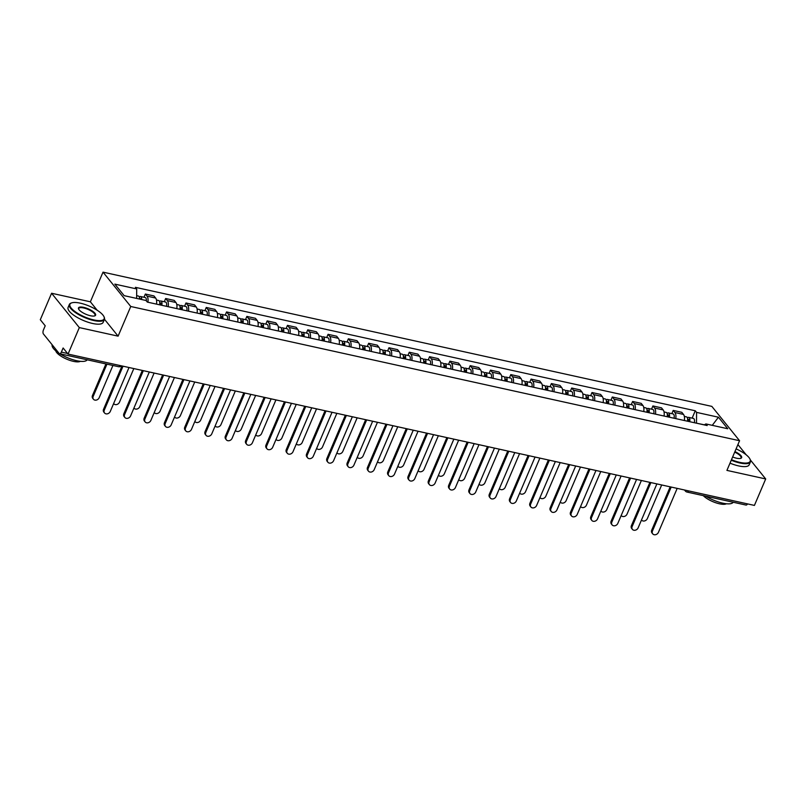 <?xml version="1.0" encoding="UTF-8"?>
<svg xmlns="http://www.w3.org/2000/svg" width="806" height="806" viewBox="0 0 806 806"><rect width="100%" height="100%" fill="white"/><g stroke="black" fill="none" stroke-linecap="round" stroke-linejoin="round"><path stroke-width="1.21" d="M51.584 293.253L79.32 327.599L68.036 354.066L754.416 505.412L765.7 478.945L726.921 470.392L739.565 440.731L711.839 406.385L103.027 272.146L90.373 301.807L51.584 293.253L40.3 319.72L45.207 325.795L43.453 329.926A3.053 1.481 -77.6 0 0 43.423 333.956L59.12 353.401A3.053 1.481 -77.6 0 0 59.604 353.713A3.053 1.481 -77.6 0 0 61.367 352.111L67.553 353.481M746.275 454.886L737.923 444.58M79.32 327.599L118.099 336.152L130.753 306.492L739.565 440.731M68.036 354.066L63.12 347.99L61.367 352.111M765.7 478.945L750.376 459.964M747.535 503.891A3.053 1.481 102.4 0 1 745.983 505.06L687.024 492.053A3.053 1.481 -77.6 0 0 688.576 490.894M684.354 420.51A7.012 3.405 -77.6 0 0 683.488 414.415L681.805 412.319L673.212 410.425L674.904 412.521A7.012 3.405 102.4 0 1 675.76 418.616M671.831 413.649L673.212 410.425M664.053 416.037A7.012 3.405 -77.6 0 0 663.187 409.942L661.494 407.846L652.91 405.952L654.603 408.048A7.012 3.405 102.4 0 1 655.459 414.143M651.53 409.176L652.91 405.952M643.742 411.564A7.012 3.405 -77.6 0 0 642.886 405.458L641.193 403.363L632.609 401.469L634.302 403.564A7.012 3.405 102.4 0 1 635.158 409.67M631.229 404.703L632.609 401.469M623.441 407.08A7.012 3.405 -77.6 0 0 622.585 400.985L620.892 398.889L612.308 396.995L613.991 399.091A7.012 3.405 102.4 0 1 614.857 405.186M610.928 400.219L612.308 396.995M603.14 402.607A7.012 3.405 -77.6 0 0 602.284 396.512L600.591 394.416L591.997 392.522L593.69 394.618A7.012 3.405 102.4 0 1 594.556 400.713M590.627 395.746L591.997 392.522M582.839 398.134A7.012 3.405 -77.6 0 0 581.982 392.028L580.29 389.933L571.696 388.039L573.388 390.134A7.012 3.405 102.4 0 1 574.245 396.24M570.326 391.273L571.696 388.039M562.538 393.65A7.012 3.405 -77.6 0 0 561.681 387.555L559.989 385.459L551.395 383.565L553.087 385.661A7.012 3.405 102.4 0 1 553.944 391.756M550.024 386.799L551.395 383.565M542.237 389.177A7.012 3.405 -77.6 0 0 541.38 383.082L539.688 380.986L531.094 379.092L532.786 381.188A7.012 3.405 102.4 0 1 533.643 387.283M529.713 382.316L531.094 379.092M521.935 384.704A7.012 3.405 -77.6 0 0 521.069 378.598L519.376 376.503L510.792 374.609L512.485 376.704A7.012 3.405 102.4 0 1 513.341 382.81M509.412 377.843L510.792 374.609M501.624 380.22A7.012 3.405 -77.6 0 0 500.768 374.125L499.075 372.029L490.491 370.135L492.184 372.231A7.012 3.405 102.4 0 1 493.04 378.326M489.111 373.369L490.491 370.135M481.323 375.747A7.012 3.405 -77.6 0 0 480.467 369.652L478.774 367.556L470.19 365.662L471.883 367.758A7.012 3.405 102.4 0 1 472.739 373.853M468.81 368.886L470.19 365.662M461.022 371.274A7.012 3.405 -77.6 0 0 460.166 365.168L458.473 363.073L449.889 361.179L451.572 363.274A7.012 3.405 102.4 0 1 452.438 369.38M448.509 364.413L449.889 361.179M440.721 366.79A7.012 3.405 -77.6 0 0 439.864 360.695L438.172 358.599L429.578 356.705L431.27 358.801A7.012 3.405 102.4 0 1 432.127 364.896M428.208 359.939L429.578 356.705M420.42 362.317A7.012 3.405 -77.6 0 0 419.563 356.222L417.871 354.126L409.277 352.232L410.969 354.328A7.012 3.405 102.4 0 1 411.826 360.423M407.907 355.456L409.277 352.232M400.119 357.844A7.012 3.405 -77.6 0 0 399.262 351.738L397.57 349.643L388.976 347.759L390.668 349.844A7.012 3.405 102.4 0 1 391.525 355.95M387.595 350.983L388.976 347.759M379.817 353.36A7.012 3.405 -77.6 0 0 378.951 347.265L377.268 345.17L368.674 343.275L370.367 345.371A7.012 3.405 102.4 0 1 371.223 351.466M367.294 346.509L368.674 343.275M359.516 348.887A7.012 3.405 -77.6 0 0 358.65 342.792L356.957 340.696L348.373 338.802L350.066 340.898A7.012 3.405 102.4 0 1 350.922 346.993M346.993 342.026L348.373 338.802M339.205 344.414A7.012 3.405 -77.6 0 0 338.349 338.319L336.656 336.223L328.072 334.329L329.765 336.424A7.012 3.405 102.4 0 1 330.621 342.52M326.692 337.553L328.072 334.329M318.904 339.93A7.012 3.405 -77.6 0 0 318.048 333.835L316.355 331.74L307.771 329.845L309.464 331.941A7.012 3.405 102.4 0 1 310.32 338.036M306.391 333.08L307.771 329.845M298.603 335.457A7.012 3.405 -77.6 0 0 297.746 329.362L296.054 327.266L287.46 325.372L289.153 327.468A7.012 3.405 102.4 0 1 290.019 333.563M286.09 328.596L287.46 325.372M278.302 330.984A7.012 3.405 -77.6 0 0 277.445 324.889L275.753 322.793L267.159 320.899L268.851 322.994A7.012 3.405 102.4 0 1 269.708 329.09M265.789 324.123L267.159 320.899M258.001 326.501A7.012 3.405 -77.6 0 0 257.144 320.405L255.452 318.31L246.858 316.415L248.55 318.511A7.012 3.405 102.4 0 1 249.407 324.606M245.487 319.65L246.858 316.415M237.699 322.027A7.012 3.405 -77.6 0 0 236.843 315.932L235.151 313.836L226.557 311.942L228.249 314.038A7.012 3.405 102.4 0 1 229.106 320.133M225.176 315.166L226.557 311.942M217.398 317.554A7.012 3.405 -77.6 0 0 216.532 311.459L214.839 309.363L206.255 307.469L207.948 309.564A7.012 3.405 102.4 0 1 208.804 315.66M204.875 310.693L206.255 307.469M197.087 313.071A7.012 3.405 -77.6 0 0 196.231 306.975L194.538 304.88L185.954 302.985L187.647 305.081A7.012 3.405 102.4 0 1 188.503 311.176M184.574 306.22L185.954 302.985M176.786 308.597A7.012 3.405 -77.6 0 0 175.93 302.502L174.237 300.406L165.653 298.512L167.346 300.608A7.012 3.405 102.4 0 1 168.202 306.703M164.273 301.736L165.653 298.512M156.485 304.124A7.012 3.405 -77.6 0 0 155.629 298.029L153.936 295.933L145.352 294.039L147.035 296.134A7.012 3.405 102.4 0 1 147.901 302.23M143.972 297.263L145.352 294.039M704.363 424.812L696.465 423.18M696.505 423.079L696.575 412.39L718.438 417.216L727.758 428.752L705.895 423.936L704.222 424.893M696.575 412.39L695.276 410.778L135.398 287.329L136.698 288.941L114.835 284.125L124.154 295.661L146.017 300.487L147.317 302.099L707.194 425.548L705.895 423.936M103.027 272.146L130.753 306.492M90.373 301.807L97.183 310.25M104.458 319.257L118.099 336.152M692.132 418.133L695.276 410.778M136.698 288.941L136.637 298.421M718.438 417.216L712.272 425.336M671.197 487.066L652.457 530.993A3.506 2.861 141.1 0 0 652.719 533.854L652.004 532.957A3.506 2.861 -38.9 0 1 651.732 530.096L670.189 486.844M652.719 533.854A3.506 2.861 141.1 0 0 655.731 534.66A3.506 2.861 141.1 0 0 658.442 532.313L677.181 488.386M688.697 421.467L688.697 421.467A1.834 0.887 -77.6 0 0 688.274 419.311A1.834 0.887 -77.6 0 0 687.649 419.573M689.644 421.679A3.808 1.854 -77.6 0 0 688.697 417.377A3.808 1.854 -77.6 0 0 687.417 417.911M694.329 422.707A3.808 1.854 -77.6 0 0 693.382 418.405L688.697 417.377M641.505 519.951A3.506 2.861 141.1 0 0 641.626 520.112A3.506 2.861 141.1 0 0 644.639 520.918A3.506 2.861 141.1 0 0 647.349 518.57L661.686 484.96M687.427 421.195A3.808 1.854 -77.6 0 0 686.49 416.883L684.344 416.41M650.895 482.582L632.156 526.52A3.506 2.861 141.1 0 0 632.418 529.381L631.692 528.484A3.506 2.861 -38.9 0 1 631.43 525.623L649.888 482.361M632.418 529.381A3.506 2.861 141.1 0 0 635.42 530.177A3.506 2.861 141.1 0 0 638.14 527.839L656.88 483.902M630.584 478.109L611.855 522.036A3.506 2.861 141.1 0 0 612.117 524.897L611.391 524.011A3.506 2.861 -38.9 0 1 611.129 521.15L629.577 477.887M612.117 524.897A3.506 2.861 141.1 0 0 615.119 525.703A3.506 2.861 141.1 0 0 617.839 523.356L636.579 479.429M668.396 416.994L668.396 416.994A1.834 0.887 -77.6 0 0 667.973 414.828A1.834 0.887 -77.6 0 0 667.348 415.1M669.343 417.206A3.808 1.854 -77.6 0 0 668.396 412.894A3.808 1.854 -77.6 0 0 667.116 413.428M674.028 418.233A3.808 1.854 -77.6 0 0 673.081 413.931L668.396 412.894M621.204 515.467A3.506 2.861 141.1 0 0 621.325 515.639A3.506 2.861 141.1 0 0 624.328 516.445A3.506 2.861 141.1 0 0 627.048 514.097L641.385 480.487M667.126 416.712A3.808 1.854 -77.6 0 0 666.189 412.41L664.043 411.937M648.095 412.511L648.095 412.521A1.834 0.887 -77.6 0 0 647.671 410.355A1.834 0.887 -77.6 0 0 647.047 410.627M649.042 412.722A3.808 1.854 -77.6 0 0 648.095 408.42A3.808 1.854 -77.6 0 0 646.815 408.954M653.726 413.76A3.808 1.854 -77.6 0 0 652.779 409.448L648.095 408.42M600.903 510.994A3.506 2.861 141.1 0 0 601.024 511.165A3.506 2.861 141.1 0 0 604.026 511.961A3.506 2.861 141.1 0 0 606.747 509.624L621.083 476.014M646.825 412.239A3.808 1.854 -77.6 0 0 645.878 407.927L643.742 407.463M731.475 459.702A18.598 5.884 23.1 0 0 739.848 462.382A18.598 5.884 23.1 0 0 749.973 459.067A18.598 5.884 23.1 0 0 736.09 448.892M750.084 459.329A19.052 6.025 -156.9 0 1 750.225 459.591A19.052 6.025 -156.9 0 1 750.436 461.868A19.052 6.025 -156.9 0 1 739.848 462.987A19.052 6.025 -156.9 0 1 731.254 460.236M734.931 451.602A9.299 2.942 -156.9 0 1 740.754 458.342A9.299 2.942 -156.9 0 1 736.462 458.191A9.299 2.942 -156.9 0 1 732.634 456.992M740.462 458.423A8.836 2.801 23.1 0 0 741.046 457.858A8.836 2.801 23.1 0 0 734.709 452.136M733.198 502.239A19.052 6.025 -156.9 0 1 722.71 503.146A19.052 6.025 -156.9 0 1 705.895 496.214M726.397 503.76A13.722 4.342 -156.9 0 1 719.466 503.8A13.722 4.342 -156.9 0 1 703.295 495.65M750.436 461.868L749.187 464.8A19.052 6.025 -156.9 0 1 738.598 465.908A19.052 6.025 -156.9 0 1 730.004 463.158M80.278 303.167A18.598 5.884 23.1 0 0 71.694 302.865A18.598 5.884 23.1 0 0 74.414 311.106A18.598 5.884 23.1 0 0 93.808 319.932A18.598 5.884 23.1 0 0 103.944 316.627A18.598 5.884 23.1 0 0 80.278 303.167M104.055 316.879A19.052 6.025 -156.9 0 1 104.186 317.151A19.052 6.025 -156.9 0 1 104.397 319.428A19.052 6.025 -156.9 0 1 93.808 320.536A19.052 6.025 -156.9 0 1 76.157 313.071A19.052 6.025 -156.9 0 1 69.346 304.477A19.052 6.025 -156.9 0 1 71.14 303.056A19.052 6.025 -156.9 0 1 71.432 302.965M83.663 307.358A9.299 2.942 -156.9 0 1 93.365 311.771A9.299 2.942 -156.9 0 1 94.725 315.892A9.299 2.942 -156.9 0 1 90.433 315.74A9.299 2.942 -156.9 0 1 78.595 309.01A9.299 2.942 -156.9 0 1 83.663 307.358M94.423 315.972A8.836 2.801 23.1 0 0 95.007 315.418A8.836 2.801 23.1 0 0 91.844 311.428A8.836 2.801 23.1 0 0 83.663 307.963A8.836 2.801 23.1 0 0 78.746 308.486A8.836 2.801 23.1 0 0 78.746 309.282M87.169 359.798A19.052 6.025 -156.9 0 1 76.681 360.705A19.052 6.025 -156.9 0 1 59.856 353.774M58.959 353.199A19.052 6.025 -156.9 0 1 52.168 344.787M80.358 361.31A13.722 4.342 -156.9 0 1 73.427 361.36A13.722 4.342 -156.9 0 1 55.755 350.822M104.397 319.428L103.148 322.35A19.052 6.025 -156.9 0 1 92.559 323.468A19.052 6.025 -156.9 0 1 74.908 316.002A19.052 6.025 -156.9 0 1 68.107 307.398L69.346 304.477M610.283 473.636L591.544 517.563A3.506 2.861 141.1 0 0 591.816 520.424L591.09 519.527A3.506 2.861 -38.9 0 1 590.828 516.666L609.276 473.414M591.816 520.424A3.506 2.861 141.1 0 0 594.818 521.23A3.506 2.861 141.1 0 0 597.538 518.883L616.268 474.956M589.982 469.152L571.242 513.09A3.506 2.861 141.1 0 0 571.514 515.951L570.789 515.054A3.506 2.861 -38.9 0 1 570.527 512.193L588.974 468.931M571.514 515.951A3.506 2.861 141.1 0 0 574.517 516.747A3.506 2.861 141.1 0 0 577.227 514.409L595.966 470.472M569.681 464.679L550.941 508.606A3.506 2.861 141.1 0 0 551.203 511.467L550.488 510.581A3.506 2.861 -38.9 0 1 550.226 507.72L568.673 464.458M551.203 511.467A3.506 2.861 141.1 0 0 554.216 512.273A3.506 2.861 141.1 0 0 556.926 509.926L575.665 465.999M627.793 408.038L627.793 408.038A1.834 0.887 -77.6 0 0 627.37 405.881A1.834 0.887 -77.6 0 0 626.746 406.143M628.73 408.249A3.808 1.854 -77.6 0 0 627.793 403.947A3.808 1.854 -77.6 0 0 626.514 404.481M633.415 409.287A3.808 1.854 -77.6 0 0 632.478 404.975L627.793 403.947M580.723 506.682L580.592 506.531A3.506 2.861 141.1 0 0 580.723 506.682A3.506 2.861 141.1 0 0 583.725 507.488A3.506 2.861 141.1 0 0 586.446 505.14L600.772 471.54M626.524 407.765A3.808 1.854 -77.6 0 0 625.577 403.453L623.441 402.98M607.492 403.564L607.492 403.564A1.834 0.887 -77.6 0 0 607.059 401.398A1.834 0.887 -77.6 0 0 606.434 401.67M608.429 403.776A3.808 1.854 -77.6 0 0 607.492 399.464A3.808 1.854 -77.6 0 0 606.213 399.998M613.114 404.803A3.808 1.854 -77.6 0 0 612.177 400.501L607.492 399.464M560.422 502.209L560.291 502.047A3.506 2.861 141.1 0 0 560.422 502.209A3.506 2.861 141.1 0 0 563.424 503.015A3.506 2.861 141.1 0 0 566.134 500.667L580.471 467.057M606.223 403.282A3.808 1.854 -77.6 0 0 605.276 398.98L603.14 398.507M587.191 399.091L587.191 399.091A1.834 0.887 -77.6 0 0 586.758 396.925A1.834 0.887 -77.6 0 0 586.133 397.197M588.128 399.292A3.808 1.854 -77.6 0 0 587.191 394.99A3.808 1.854 -77.6 0 0 585.912 395.524M592.813 400.33A3.808 1.854 -77.6 0 0 591.876 396.018L587.191 394.99M540.111 497.735L539.99 497.574A3.506 2.861 141.1 0 0 540.111 497.735A3.506 2.861 141.1 0 0 543.123 498.531A3.506 2.861 141.1 0 0 545.833 496.194L560.17 462.584M585.922 398.809A3.808 1.854 -77.6 0 0 584.975 394.507L582.829 394.033M549.38 460.206L530.64 504.133A3.506 2.861 141.1 0 0 530.902 506.994L530.187 506.097A3.506 2.861 -38.9 0 1 529.915 503.236L548.372 459.984M530.902 506.994A3.506 2.861 141.1 0 0 533.915 507.8A3.506 2.861 141.1 0 0 536.625 505.453L555.364 461.526M566.89 394.608L566.89 394.608A1.834 0.887 -77.6 0 0 566.457 392.451A1.834 0.887 -77.6 0 0 565.832 392.713M567.827 394.819A3.808 1.854 -77.6 0 0 566.89 390.517A3.808 1.854 -77.6 0 0 565.611 391.051M572.512 395.857A3.808 1.854 -77.6 0 0 571.575 391.545L566.89 390.517M519.689 493.091A3.506 2.861 141.1 0 0 519.81 493.252A3.506 2.861 141.1 0 0 522.822 494.058A3.506 2.861 141.1 0 0 525.532 491.71L539.869 458.11M565.611 394.336A3.808 1.854 -77.6 0 0 564.674 390.023L562.528 389.55M529.079 455.722L510.339 499.66A3.506 2.861 141.1 0 0 510.601 502.521L509.886 501.624A3.506 2.861 -38.9 0 1 509.614 498.763L528.071 455.501M510.601 502.521A3.506 2.861 141.1 0 0 513.613 503.317A3.506 2.861 141.1 0 0 516.324 500.979L535.063 457.042M546.579 390.134L546.579 390.134A1.834 0.887 -77.6 0 0 546.156 387.968A1.834 0.887 -77.6 0 0 545.531 388.24M547.526 390.346A3.808 1.854 -77.6 0 0 546.579 386.034A3.808 1.854 -77.6 0 0 545.309 386.578M552.211 391.373A3.808 1.854 -77.6 0 0 551.264 387.071L546.579 386.034M499.388 488.607A3.506 2.861 141.1 0 0 499.508 488.779A3.506 2.861 141.1 0 0 502.521 489.585A3.506 2.861 141.1 0 0 505.231 487.237L519.568 453.627M545.309 389.852A3.808 1.854 -77.6 0 0 544.372 385.55L542.226 385.077M508.777 451.249L490.038 495.176A3.506 2.861 141.1 0 0 490.3 498.037L489.585 497.151A3.506 2.861 -38.9 0 1 489.313 494.29L507.77 451.028M490.3 498.037A3.506 2.861 141.1 0 0 493.312 498.843A3.506 2.861 141.1 0 0 496.022 496.496L514.762 452.569M526.278 385.661L526.278 385.661A1.834 0.887 -77.6 0 0 525.855 383.495A1.834 0.887 -77.6 0 0 525.23 383.767M527.225 385.862A3.808 1.854 -77.6 0 0 526.278 381.56A3.808 1.854 -77.6 0 0 524.998 382.094M531.91 386.9A3.808 1.854 -77.6 0 0 530.963 382.598L526.278 381.56M479.207 484.305L479.076 484.144A3.506 2.861 141.1 0 0 479.207 484.305A3.506 2.861 141.1 0 0 482.21 485.101A3.506 2.861 141.1 0 0 484.93 482.764L499.267 449.154M525.008 385.379A3.808 1.854 -77.6 0 0 524.071 381.077L521.925 380.603M488.466 446.776L469.737 490.703A3.506 2.861 141.1 0 0 469.999 493.564L469.273 492.678A3.506 2.861 -38.9 0 1 469.011 489.806L487.459 446.554M469.999 493.564A3.506 2.861 141.1 0 0 473.001 494.37A3.506 2.861 141.1 0 0 475.721 492.023L494.461 448.096M505.977 381.178L505.977 381.178A1.834 0.887 -77.6 0 0 505.553 379.022A1.834 0.887 -77.6 0 0 504.929 379.283M506.924 381.389A3.808 1.854 -77.6 0 0 505.977 377.087A3.808 1.854 -77.6 0 0 504.697 377.621M511.609 382.427A3.808 1.854 -77.6 0 0 510.661 378.115L505.977 377.087M458.906 479.822L458.775 479.671A3.506 2.861 141.1 0 0 458.906 479.822A3.506 2.861 141.1 0 0 461.909 480.628A3.506 2.861 141.1 0 0 464.629 478.28L478.966 444.68M504.707 380.906A3.808 1.854 -77.6 0 0 503.77 376.593L501.624 376.12M468.165 442.293L449.426 486.23A3.506 2.861 141.1 0 0 449.698 489.091L448.972 488.194A3.506 2.861 -38.9 0 1 448.71 485.333L467.158 442.071M449.698 489.091A3.506 2.861 141.1 0 0 452.7 489.887A3.506 2.861 141.1 0 0 455.42 487.549L474.16 443.612M485.675 376.704L485.675 376.704A1.834 0.887 -77.6 0 0 485.252 374.538A1.834 0.887 -77.6 0 0 484.628 374.81M486.612 376.916A3.808 1.854 -77.6 0 0 485.675 372.604A3.808 1.854 -77.6 0 0 484.396 373.148M491.307 377.943A3.808 1.854 -77.6 0 0 490.36 373.641L485.675 372.604M438.605 475.349L438.474 475.187A3.506 2.861 141.1 0 0 438.605 475.349A3.506 2.861 141.1 0 0 441.607 476.155A3.506 2.861 141.1 0 0 444.328 473.807L458.654 440.197M484.406 376.422A3.808 1.854 -77.6 0 0 483.459 372.12L481.323 371.647M447.864 437.819L429.124 481.746A3.506 2.861 141.1 0 0 429.397 484.618L428.671 483.721A3.506 2.861 -38.9 0 1 428.409 480.86L446.856 437.598M429.397 484.618A3.506 2.861 141.1 0 0 432.399 485.414A3.506 2.861 141.1 0 0 435.119 483.066L453.849 439.139M465.374 372.231L465.374 372.231A1.834 0.887 -77.6 0 0 464.951 370.065A1.834 0.887 -77.6 0 0 464.327 370.337M466.311 372.432A3.808 1.854 -77.6 0 0 465.374 368.13A3.808 1.854 -77.6 0 0 464.095 368.664M470.996 373.47A3.808 1.854 -77.6 0 0 470.059 369.168L465.374 368.13M418.304 470.875L418.173 470.714A3.506 2.861 141.1 0 0 418.304 470.875A3.506 2.861 141.1 0 0 421.306 471.671A3.506 2.861 141.1 0 0 424.027 469.334L438.353 435.724M464.105 371.949A3.808 1.854 -77.6 0 0 463.158 367.647L461.022 367.173M427.563 433.346L408.823 477.273A3.506 2.861 141.1 0 0 409.095 480.134L408.37 479.248A3.506 2.861 -38.9 0 1 408.108 476.376L426.555 433.124M409.095 480.134A3.506 2.861 141.1 0 0 412.098 480.94A3.506 2.861 141.1 0 0 414.808 478.593L433.547 434.666M445.073 367.748L445.073 367.748A1.834 0.887 -77.6 0 0 444.64 365.592A1.834 0.887 -77.6 0 0 444.015 365.853M446.01 367.959A3.808 1.854 -77.6 0 0 445.073 363.657A3.808 1.854 -77.6 0 0 443.794 364.191M450.695 368.997A3.808 1.854 -77.6 0 0 449.758 364.685L445.073 363.657M398.003 466.392L397.872 466.241A3.506 2.861 141.1 0 0 398.003 466.392A3.506 2.861 141.1 0 0 401.005 467.198A3.506 2.861 141.1 0 0 403.715 464.85L418.052 431.25M443.804 367.476A3.808 1.854 -77.6 0 0 442.857 363.163L440.721 362.69M407.262 428.863L388.522 472.8A3.506 2.861 141.1 0 0 388.784 475.661L388.069 474.764A3.506 2.861 -38.9 0 1 387.807 471.903L406.254 428.641M388.784 475.661A3.506 2.861 141.1 0 0 391.797 476.457A3.506 2.861 141.1 0 0 394.507 474.119L413.246 430.182M424.772 363.274L424.772 363.274A1.834 0.887 -77.6 0 0 424.339 361.108A1.834 0.887 -77.6 0 0 423.714 361.38M425.709 363.486A3.808 1.854 -77.6 0 0 424.772 359.174A3.808 1.854 -77.6 0 0 423.493 359.718M430.394 364.514A3.808 1.854 -77.6 0 0 429.457 360.211L424.772 359.174M377.692 461.919L377.571 461.757A3.506 2.861 141.1 0 0 377.692 461.919A3.506 2.861 141.1 0 0 380.704 462.725A3.506 2.861 141.1 0 0 383.414 460.377L397.751 426.767M423.493 362.992A3.808 1.854 -77.6 0 0 422.556 358.69L420.41 358.217M386.961 424.389L368.221 468.316A3.506 2.861 141.1 0 0 368.483 471.188L367.768 470.291A3.506 2.861 -38.9 0 1 367.496 467.43L385.953 424.168M368.483 471.188A3.506 2.861 141.1 0 0 371.495 471.984A3.506 2.861 141.1 0 0 374.206 469.636L392.945 425.709M404.471 358.801L404.471 358.801A1.834 0.887 -77.6 0 0 404.038 356.635A1.834 0.887 -77.6 0 0 403.413 356.907M405.408 359.002A3.808 1.854 -77.6 0 0 404.461 354.7A3.808 1.854 -77.6 0 0 403.191 355.234M410.093 360.04A3.808 1.854 -77.6 0 0 409.156 355.738L404.461 354.7M357.27 457.274A3.506 2.861 141.1 0 0 357.39 457.445A3.506 2.861 141.1 0 0 360.403 458.241A3.506 2.861 141.1 0 0 363.113 455.904L377.45 422.294M403.191 358.519A3.808 1.854 -77.6 0 0 402.254 354.217L400.108 353.743M366.659 419.916L347.92 463.843A3.506 2.861 141.1 0 0 348.182 466.704L347.467 465.818A3.506 2.861 -38.9 0 1 347.195 462.956L365.652 419.694M348.182 466.704A3.506 2.861 141.1 0 0 351.194 467.51A3.506 2.861 141.1 0 0 353.905 465.163L372.644 421.236M384.16 354.318L384.16 354.328A1.834 0.887 -77.6 0 0 383.737 352.162A1.834 0.887 -77.6 0 0 383.112 352.424M385.107 354.529A3.808 1.854 -77.6 0 0 384.16 350.227A3.808 1.854 -77.6 0 0 382.88 350.761M389.792 355.567A3.808 1.854 -77.6 0 0 388.845 351.255L384.16 350.227M337.089 452.962L336.958 452.811A3.506 2.861 141.1 0 0 337.089 452.962A3.506 2.861 141.1 0 0 340.102 453.768A3.506 2.861 141.1 0 0 342.812 451.42L357.149 417.82M382.89 354.046A3.808 1.854 -77.6 0 0 381.953 349.733L379.807 349.26M346.358 415.433L327.619 459.37A3.506 2.861 141.1 0 0 327.881 462.231L327.155 461.334A3.506 2.861 -38.9 0 1 326.893 458.473L345.351 415.211M327.881 462.231A3.506 2.861 141.1 0 0 330.883 463.037A3.506 2.861 141.1 0 0 333.603 460.689L352.343 416.752M363.859 349.844L363.859 349.844A1.834 0.887 -77.6 0 0 363.435 347.678A1.834 0.887 -77.6 0 0 362.811 347.95M364.806 350.056A3.808 1.854 -77.6 0 0 363.859 345.744A3.808 1.854 -77.6 0 0 362.579 346.288M369.491 351.084A3.808 1.854 -77.6 0 0 368.544 346.781L363.859 345.744M316.788 448.489L316.657 448.327A3.506 2.861 141.1 0 0 316.788 448.489A3.506 2.861 141.1 0 0 319.791 449.295A3.506 2.861 141.1 0 0 322.511 446.947L336.848 413.337M362.589 349.562A3.808 1.854 -77.6 0 0 361.652 345.26L359.506 344.787M326.047 410.959L307.318 454.896A3.506 2.861 141.1 0 0 307.58 457.758L306.854 456.861A3.506 2.861 -38.9 0 1 306.592 454L325.04 410.738M307.58 457.758A3.506 2.861 141.1 0 0 310.582 458.554A3.506 2.861 141.1 0 0 313.302 456.216L332.042 412.279M343.558 345.371L343.558 345.371A1.834 0.887 -77.6 0 0 343.134 343.205A1.834 0.887 -77.6 0 0 342.51 343.477M344.505 345.583A3.808 1.854 -77.6 0 0 343.558 341.27A3.808 1.854 -77.6 0 0 342.278 341.804M349.189 346.61A3.808 1.854 -77.6 0 0 348.242 342.308L343.558 341.27M296.487 444.015L296.356 443.854A3.506 2.861 141.1 0 0 296.487 444.015A3.506 2.861 141.1 0 0 299.489 444.811A3.506 2.861 141.1 0 0 302.21 442.474L316.546 408.864M342.288 345.089A3.808 1.854 -77.6 0 0 341.341 340.787L339.205 340.313M305.746 406.486L287.007 450.413A3.506 2.861 141.1 0 0 287.279 453.274L286.553 452.388A3.506 2.861 -38.9 0 1 286.291 449.526L304.739 406.264M287.279 453.274A3.506 2.861 141.1 0 0 290.281 454.08A3.506 2.861 141.1 0 0 293.001 451.733L311.731 407.806M323.256 340.888L323.256 340.898A1.834 0.887 -77.6 0 0 322.833 338.732A1.834 0.887 -77.6 0 0 322.209 339.004M324.193 341.099A3.808 1.854 -77.6 0 0 323.256 336.797A3.808 1.854 -77.6 0 0 321.977 337.331M328.878 342.137A3.808 1.854 -77.6 0 0 327.941 337.825L323.256 336.797M276.186 439.542L276.055 439.381A3.506 2.861 141.1 0 0 276.186 439.542A3.506 2.861 141.1 0 0 279.188 440.338A3.506 2.861 141.1 0 0 281.909 437.99L296.235 404.39M321.987 340.616A3.808 1.854 -77.6 0 0 321.04 336.304L318.904 335.83M285.445 402.013L266.705 445.94A3.506 2.861 141.1 0 0 266.977 448.801L266.252 447.904A3.506 2.861 -38.9 0 1 265.99 445.043L284.437 401.781M266.977 448.801A3.506 2.861 141.1 0 0 269.98 449.607A3.506 2.861 141.1 0 0 272.69 447.259L291.429 403.332M302.955 336.414L302.955 336.414A1.834 0.887 -77.6 0 0 302.522 334.258A1.834 0.887 -77.6 0 0 301.897 334.52M303.892 336.626A3.808 1.854 -77.6 0 0 302.955 332.314A3.808 1.854 -77.6 0 0 301.676 332.858M308.577 337.654A3.808 1.854 -77.6 0 0 307.64 333.352L302.955 332.314M255.885 435.059L255.754 434.897A3.506 2.861 141.1 0 0 255.885 435.059A3.506 2.861 141.1 0 0 258.887 435.865A3.506 2.861 141.1 0 0 261.597 433.517L275.934 399.907M301.686 336.132A3.808 1.854 -77.6 0 0 300.739 331.83L298.603 331.357M265.144 397.529L246.404 441.466A3.506 2.861 141.1 0 0 246.676 444.328L245.951 443.431A3.506 2.861 -38.9 0 1 245.689 440.57L264.136 397.308M246.676 444.328A3.506 2.861 141.1 0 0 249.679 445.124A3.506 2.861 141.1 0 0 252.389 442.786L271.128 398.849M282.654 331.941L282.654 331.941A1.834 0.887 -77.6 0 0 282.221 329.775A1.834 0.887 -77.6 0 0 281.596 330.047M283.591 332.153A3.808 1.854 -77.6 0 0 282.654 327.841A3.808 1.854 -77.6 0 0 281.375 328.374M288.276 333.18A3.808 1.854 -77.6 0 0 287.339 328.878L282.654 327.841M235.574 430.585L235.453 430.424A3.506 2.861 141.1 0 0 235.574 430.585A3.506 2.861 141.1 0 0 238.586 431.381A3.506 2.861 141.1 0 0 241.296 429.044L255.633 395.434M281.385 331.659A3.808 1.854 -77.6 0 0 280.438 327.357L278.292 326.883M244.843 393.056L226.103 436.983A3.506 2.861 141.1 0 0 226.365 439.844L225.65 438.958A3.506 2.861 -38.9 0 1 225.378 436.096L243.835 392.834M226.365 439.844A3.506 2.861 141.1 0 0 229.378 440.65A3.506 2.861 141.1 0 0 232.088 438.303L250.827 394.376M262.353 327.468L262.353 327.458A1.834 0.887 -77.6 0 0 261.92 325.302A1.834 0.887 -77.6 0 0 261.295 325.574M263.29 327.669A3.808 1.854 -77.6 0 0 262.353 323.367A3.808 1.854 -77.6 0 0 261.073 323.901M267.975 328.707A3.808 1.854 -77.6 0 0 267.038 324.395L262.353 323.367M215.152 425.941A3.506 2.861 141.1 0 0 215.273 426.112A3.506 2.861 141.1 0 0 218.285 426.908A3.506 2.861 141.1 0 0 220.995 424.56L235.332 390.96M261.073 327.186A3.808 1.854 -77.6 0 0 260.137 322.874L257.991 322.41M224.542 388.583L205.802 432.51A3.506 2.861 141.1 0 0 206.064 435.371L205.349 434.474A3.506 2.861 -38.9 0 1 205.077 431.613L223.534 388.361M206.064 435.371A3.506 2.861 141.1 0 0 209.076 436.177A3.506 2.861 141.1 0 0 211.787 433.83L230.526 389.903M242.052 322.984L242.042 322.984A1.834 0.887 -77.6 0 0 241.619 320.828A1.834 0.887 -77.6 0 0 240.994 321.09M242.989 323.196A3.808 1.854 -77.6 0 0 242.042 318.894A3.808 1.854 -77.6 0 0 240.772 319.428M247.674 324.224A3.808 1.854 -77.6 0 0 246.727 319.922L242.042 318.894M194.971 421.629L194.851 421.478A3.506 2.861 141.1 0 0 194.971 421.629A3.506 2.861 141.1 0 0 197.984 422.435A3.506 2.861 141.1 0 0 200.694 420.087L215.031 386.477M240.772 322.702A3.808 1.854 -77.6 0 0 239.835 318.4L237.689 317.927M204.24 384.099L185.501 428.036A3.506 2.861 141.1 0 0 185.763 430.898L185.048 430.001A3.506 2.861 -38.9 0 1 184.776 427.14L203.233 383.878M185.763 430.898A3.506 2.861 141.1 0 0 188.775 431.694A3.506 2.861 141.1 0 0 191.485 429.356L210.225 385.419M221.741 318.511L221.741 318.511A1.834 0.887 -77.6 0 0 221.318 316.345A1.834 0.887 -77.6 0 0 220.693 316.617M222.688 318.723A3.808 1.854 -77.6 0 0 221.741 314.411A3.808 1.854 -77.6 0 0 220.461 314.945M227.373 319.75A3.808 1.854 -77.6 0 0 226.426 315.448L221.741 314.411M174.67 417.155L174.539 416.994A3.506 2.861 141.1 0 0 174.67 417.155A3.506 2.861 141.1 0 0 177.683 417.951A3.506 2.861 141.1 0 0 180.393 415.614L194.73 382.004M220.471 318.229A3.808 1.854 -77.6 0 0 219.534 313.927L217.388 313.453M183.929 379.626L165.2 423.553A3.506 2.861 141.1 0 0 165.462 426.414L164.736 425.528A3.506 2.861 -38.9 0 1 164.474 422.666L182.922 379.404M165.462 426.414A3.506 2.861 141.1 0 0 168.464 427.22A3.506 2.861 141.1 0 0 171.184 424.873L189.924 380.946M201.44 314.028L201.44 314.038A1.834 0.887 -77.6 0 0 201.016 311.872A1.834 0.887 -77.6 0 0 200.392 312.144M202.387 314.239A3.808 1.854 -77.6 0 0 201.44 309.937A3.808 1.854 -77.6 0 0 200.16 310.471M207.071 315.277A3.808 1.854 -77.6 0 0 206.124 310.965L201.44 309.937M154.369 412.682L154.238 412.521A3.506 2.861 141.1 0 0 154.369 412.682A3.506 2.861 141.1 0 0 157.371 413.478A3.506 2.861 141.1 0 0 160.092 411.141L174.428 377.53M200.17 313.756A3.808 1.854 -77.6 0 0 199.233 309.444L197.087 308.98M163.628 375.153L144.889 419.08A3.506 2.861 141.1 0 0 145.161 421.941L144.435 421.044A3.506 2.861 -38.9 0 1 144.173 418.183L162.621 374.931M145.161 421.941A3.506 2.861 141.1 0 0 148.163 422.747A3.506 2.861 141.1 0 0 150.883 420.4L169.623 376.473M181.138 309.554L181.138 309.554A1.834 0.887 -77.6 0 0 180.715 307.398A1.834 0.887 -77.6 0 0 180.091 307.66M182.075 309.766A3.808 1.854 -77.6 0 0 181.138 305.464A3.808 1.854 -77.6 0 0 179.859 305.998M186.77 310.794A3.808 1.854 -77.6 0 0 185.823 306.492L181.138 305.464M134.068 408.199L133.937 408.048A3.506 2.861 141.1 0 0 134.068 408.199A3.506 2.861 141.1 0 0 137.07 409.005A3.506 2.861 141.1 0 0 139.791 406.657L154.117 373.047M179.869 309.282A3.808 1.854 -77.6 0 0 178.922 304.97L176.786 304.497M143.327 370.669L124.587 414.606A3.506 2.861 141.1 0 0 124.859 417.468L124.134 416.571A3.506 2.861 -38.9 0 1 123.872 413.71L142.319 370.448M124.859 417.468A3.506 2.861 141.1 0 0 127.862 418.264A3.506 2.861 141.1 0 0 130.582 415.926L149.311 371.989M160.837 305.081L160.837 305.081A1.834 0.887 -77.6 0 0 160.414 302.915A1.834 0.887 -77.6 0 0 159.79 303.187M161.774 305.293A3.808 1.854 -77.6 0 0 160.837 300.981A3.808 1.854 -77.6 0 0 159.558 301.515M166.459 306.32A3.808 1.854 -77.6 0 0 165.522 302.018L160.837 300.981M113.767 403.725L113.636 403.564A3.506 2.861 141.1 0 0 113.767 403.725A3.506 2.861 141.1 0 0 116.769 404.531A3.506 2.861 141.1 0 0 119.49 402.184L133.816 368.574M159.568 304.799A3.808 1.854 -77.6 0 0 158.621 300.497L156.485 300.023M123.026 366.196L104.286 410.123A3.506 2.861 141.1 0 0 104.558 412.984L103.833 412.098A3.506 2.861 -38.9 0 1 103.571 409.236L122.018 365.974M104.558 412.984A3.506 2.861 141.1 0 0 107.561 413.79A3.506 2.861 141.1 0 0 110.271 411.443L129.01 367.516M140.647 299.298A1.834 0.887 -77.6 0 0 140.103 298.442A1.834 0.887 -77.6 0 0 139.478 298.714M141.675 299.53A3.808 1.854 -77.6 0 0 140.536 296.507A3.808 1.854 -77.6 0 0 139.257 297.041M146.339 300.88A3.808 1.854 -77.6 0 0 145.221 297.535L140.536 296.507M106.946 364.151L93.194 396.391A3.506 2.861 141.1 0 0 93.466 399.252A3.506 2.861 141.1 0 0 96.468 400.048A3.506 2.861 141.1 0 0 99.178 397.711L112.931 365.471M139.468 299.046A3.808 1.854 -77.6 0 0 138.32 296.014L136.657 295.651M93.466 399.252L92.74 398.355A3.506 2.861 -38.9 0 1 92.478 395.494L105.939 363.929M167.346 300.608L175.93 302.502M187.647 305.081L196.231 306.975M207.948 309.564L216.532 311.459M228.249 314.038L236.843 315.932M248.55 318.511L257.144 320.405M268.851 322.994L277.445 324.889M289.153 327.468L297.746 329.362M309.464 331.941L318.048 333.835M329.765 336.424L338.349 338.319M350.066 340.898L358.65 342.792M370.367 345.371L378.951 347.265M390.668 349.844L399.262 351.738M410.969 354.328L419.563 356.222M431.27 358.801L439.864 360.695M451.572 363.274L460.166 365.168M471.883 367.758L480.467 369.652M492.184 372.231L500.768 374.125M512.485 376.704L521.069 378.598M532.786 381.188L541.38 383.082M553.087 385.661L561.681 387.555M573.388 390.134L581.982 392.028M593.69 394.618L602.284 396.512M613.991 399.091L622.585 400.985M634.302 403.564L642.886 405.458M654.603 408.048L663.187 409.942M674.904 412.521L683.488 414.415M147.035 296.134L155.629 298.029M121.414 365.843A3.053 3.053 0 0 1 118.553 366.71A3.053 1.481 -77.6 0 0 120.104 365.551M687.024 492.053A3.053 3.053 0 0 1 685.312 490.995A3.053 2.489 -38.9 0 1 684.888 490.078M652.457 530.993L651.732 530.096M687.589 420.349L688.828 420.621M632.156 526.52L631.43 525.623M611.855 522.036L611.129 521.15M667.287 415.876L668.527 416.148M646.986 411.403L648.226 411.675M591.544 517.563L590.828 516.666M571.242 513.09L570.527 512.193M550.941 508.606L550.226 507.72M626.685 406.919L627.924 407.191M606.374 402.446L607.623 402.718M586.073 397.973L587.322 398.245M530.64 504.133L529.915 503.236M565.772 393.489L567.011 393.771M510.339 499.66L509.614 498.763M545.471 389.016L546.71 389.288M490.038 495.176L489.313 494.29M525.169 384.543L526.409 384.815M469.737 490.703L469.011 489.806M504.868 380.059L506.108 380.341M449.426 486.23L448.71 485.333M484.567 375.586L485.806 375.858M429.124 481.746L428.409 480.86M464.266 371.113L465.505 371.385M408.823 477.273L408.108 476.376M443.955 366.629L445.204 366.911M388.522 472.8L387.807 471.903M423.654 362.156L424.903 362.428M368.221 468.316L367.496 467.43M403.353 357.683L404.592 357.955M347.92 463.843L347.195 462.956M383.052 353.199L384.291 353.481M327.619 459.37L326.893 458.473M362.75 348.726L363.99 348.998M307.318 454.896L306.592 454M342.449 344.253L343.688 344.525M287.007 450.413L286.291 449.526M322.148 339.769L323.387 340.051M266.705 445.94L265.99 445.043M301.837 335.296L303.086 335.568M246.404 441.466L245.689 440.57M281.536 330.823L282.785 331.095M226.103 436.983L225.378 436.096M261.235 326.349L262.474 326.621M205.802 432.51L205.077 431.613M240.934 321.866L242.173 322.138M185.501 428.036L184.776 427.14M220.632 317.393L221.872 317.665M165.2 423.553L164.474 422.666M200.331 312.919L201.571 313.191M144.889 419.08L144.173 418.183M180.03 308.436L181.269 308.708M124.587 414.606L123.872 413.71M159.729 303.963L160.968 304.235M104.286 410.123L103.571 409.236M92.478 395.494L93.194 396.391M118.553 366.71L59.604 353.713M685.312 490.995L684.506 489.998M749.973 459.067L750.225 459.591M71.694 302.865L71.14 303.056M103.944 316.627L104.186 317.151"/></g></svg>
